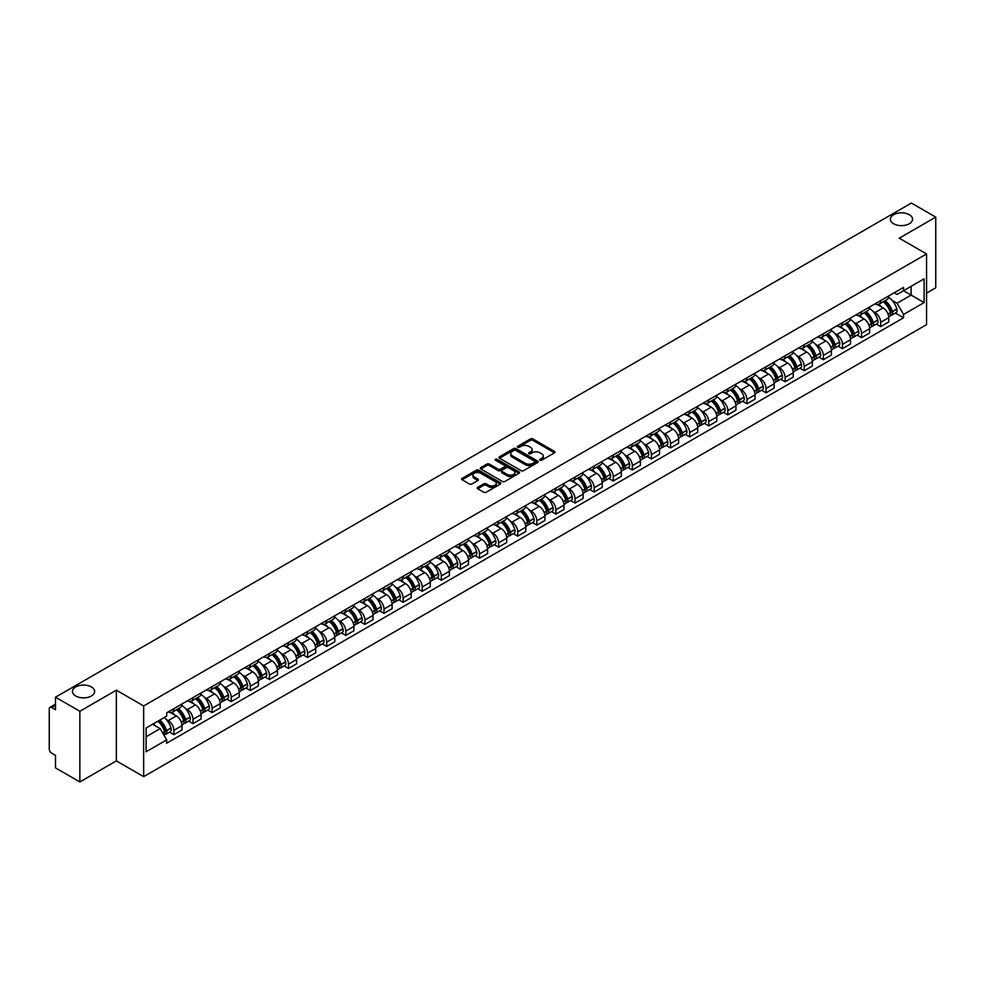 <?xml version="1.0" encoding="UTF-8"?>
<svg xmlns="http://www.w3.org/2000/svg" width="985" height="985" viewBox="0 0 985 985"><rect width="100%" height="100%" fill="white"/><g stroke="black" fill="none" stroke-linecap="round" stroke-linejoin="round"><path stroke-width="1.48" d="M540.039 460.18A1.194 0.69 0 0 0 541.725 460.18L554.493 452.804A1.699 0.985 0 0 0 554.998 452.115A1.699 0.985 0 0 0 554.493 451.413L532.86 438.928A1.699 0.985 0 0 0 530.459 438.928L517.691 446.303A1.194 0.69 0 0 0 519.366 447.276L521.028 446.316A5.442 3.14 0 0 1 528.711 446.316L530.521 447.362A5.442 3.14 0 0 1 532.109 449.579A5.442 3.14 0 0 1 530.521 451.795L528.871 452.755A1.194 0.69 0 0 0 530.546 453.728L532.196 452.768A5.442 3.14 0 0 1 539.891 452.768L541.701 453.814A5.442 3.14 0 0 1 543.289 456.03A5.442 3.14 0 0 1 541.701 458.247L540.039 459.207A1.194 0.69 0 0 0 540.039 460.18L540.039 459.207M91.371 686.939A11.081 6.402 0 0 0 79.293 685.548A11.081 6.402 0 0 0 72.447 691.47A11.081 6.402 0 0 0 75.697 695.989A11.081 6.402 0 0 0 87.776 697.38A11.081 6.402 0 0 0 94.622 691.47A11.081 6.402 0 0 0 91.371 686.939M909.303 214.718A11.081 6.402 0 0 0 897.224 213.326A11.081 6.402 0 0 0 890.378 219.236A11.081 6.402 0 0 0 893.629 223.755A11.081 6.402 0 0 0 905.707 225.146A11.081 6.402 0 0 0 912.553 219.236A11.081 6.402 0 0 0 909.303 214.718M477.7 487.366A1.699 0.985 0 0 0 477.196 488.055A1.699 0.985 0 0 0 477.7 488.745L483.77 492.254A1.699 0.985 0 0 0 486.171 492.254L500.355 484.066A1.699 0.985 0 0 0 500.848 483.376A1.699 0.985 0 0 0 500.355 482.675L478.722 470.19A1.699 0.985 0 0 0 476.309 470.19L462.137 478.378A1.699 0.985 0 0 0 461.633 479.067A1.699 0.985 0 0 0 462.137 479.769L469.463 483.992A1.699 0.985 0 0 0 471.864 483.992L477.934 480.495A1.699 0.985 0 0 0 478.439 479.793A1.699 0.985 0 0 0 477.934 479.104L474.302 477.011A4.543 2.623 0 0 1 472.972 475.152A4.543 2.623 0 0 1 475.78 472.726A4.543 2.623 0 0 1 480.729 473.292L494.975 481.517A4.543 2.623 0 0 1 496.305 483.376A4.543 2.623 0 0 1 493.497 485.802A4.543 2.623 0 0 1 488.548 485.223L486.171 483.857A1.699 0.985 0 0 0 483.77 483.857L477.7 487.366L477.7 488.745L483.77 485.273L483.77 483.857M143.65 705.962L116.353 690.189L79.859 711.256L55.492 697.195L911.384 203.045L935.75 217.119L899.256 238.185L926.565 253.945L143.65 705.962L143.65 776.648L926.565 324.644L926.565 253.945M521.139 470.67A1.699 0.985 0 0 0 523.552 470.67L537.724 462.482A1.699 0.985 0 0 0 538.229 461.793A1.699 0.985 0 0 0 537.724 461.103L516.091 448.606A1.699 0.985 0 0 0 513.69 448.606L499.506 456.794A1.699 0.985 0 0 0 499.013 457.483A1.699 0.985 0 0 0 499.506 458.185L521.139 470.67M495.837 460.438A1.194 0.69 0 0 1 497.043 460.598L519.021 473.292L504.862 481.468A1.699 0.985 0 0 1 502.448 481.468L480.815 468.971L480.815 467.579A1.699 0.985 0 0 0 480.323 468.281A1.699 0.985 0 0 0 480.815 468.971M480.815 467.579L486.885 464.083A1.699 0.985 0 0 1 489.299 464.083L498.065 469.143A1.699 0.985 0 0 0 500.466 469.143L504.492 466.816A1.699 0.985 0 0 0 504.997 466.127A1.699 0.985 0 0 0 504.492 465.437L495.369 460.155A1.194 0.69 0 0 1 497.043 459.195L519.046 471.889A1.699 0.985 0 0 1 519.538 472.578A1.699 0.985 0 0 1 519.046 473.28L519.046 471.889M79.859 711.256L79.859 781.955L55.492 767.881L55.492 755.372L51.7 753.18A3.46 1.995 -120 0 1 49.25 748.932L49.25 708.929A3.46 1.995 -120 0 1 49.964 707.341L55.492 704.152M926.565 293.111L935.75 287.805L935.75 217.119M79.859 781.955L116.353 760.888L143.65 776.648M55.492 697.195L55.492 709.705L51.7 707.513A3.46 1.995 -120 0 0 49.964 707.341M880.652 300.61A7.966 4.605 60 0 1 879.002 304.18L887.079 299.514A7.966 4.605 -120 0 0 888.729 295.943M872.981 311.371L875.012 312.553A7.966 4.605 60 0 1 880.652 322.304L888.729 317.638A7.966 4.605 -120 0 0 883.102 307.886L877.315 304.55M888.729 317.638L888.729 321.96L880.652 326.614L876.268 324.09M879.002 304.18A7.966 4.605 60 0 1 875.074 303.823M880.652 322.304L880.652 326.614M861.543 311.629A7.966 4.605 60 0 1 859.893 315.212L867.982 310.546A7.966 4.605 -120 0 0 869.632 306.963M857.172 335.122L861.543 337.646L869.632 332.979L869.632 328.67A7.966 4.605 -120 0 0 863.993 318.918L858.218 315.569M859.893 315.212A7.966 4.605 60 0 1 855.977 314.843M853.884 322.403L855.916 323.585A7.966 4.605 60 0 1 861.543 333.336L861.543 337.646M842.446 322.661A7.966 4.605 60 0 1 840.796 326.232L848.873 321.566A7.966 4.605 -120 0 0 850.523 317.995M838.063 346.141L842.446 348.678L850.523 344.011L850.523 339.702A7.966 4.605 -120 0 0 844.896 329.938L839.109 326.601M840.796 326.232A7.966 4.605 60 0 1 836.881 325.875M834.775 333.435L836.819 334.604A7.966 4.605 60 0 1 842.446 344.368L842.446 348.678M823.349 333.693A7.966 4.605 60 0 1 821.699 337.264L829.776 332.598A7.966 4.605 -120 0 0 831.426 329.027M818.966 357.173L823.349 359.71L831.426 355.043L831.426 350.722A7.966 4.605 -120 0 0 825.799 340.97L820.012 337.633M821.699 337.264A7.966 4.605 60 0 1 817.772 336.907M815.678 344.454L817.71 345.637A7.966 4.605 60 0 1 823.349 355.388L823.349 359.71M804.24 344.713A7.966 4.605 60 0 1 802.59 348.296L810.68 343.63A7.966 4.605 -120 0 0 812.329 340.047M799.857 368.205L804.24 370.729L812.329 366.063L812.329 361.754A7.966 4.605 -120 0 0 806.69 352.002L800.904 348.653M802.59 348.296A7.966 4.605 60 0 1 798.675 347.939M796.57 355.487L798.613 356.668A7.966 4.605 60 0 1 804.24 366.42L804.24 370.729M785.143 355.745A7.966 4.605 60 0 1 783.494 359.316L791.571 354.649A7.966 4.605 -120 0 0 793.221 351.079M780.76 379.225L785.143 381.761L793.221 377.095L793.221 372.786A7.966 4.605 -120 0 0 787.594 363.022L781.807 359.685M783.494 359.316A7.966 4.605 60 0 1 779.566 358.959M777.473 366.519L779.504 367.688A7.966 4.605 60 0 1 785.143 377.452L785.143 381.761M766.047 366.777A7.966 4.605 60 0 1 764.397 370.348L772.474 365.681A7.966 4.605 -120 0 0 774.124 362.111M761.664 390.257L766.047 392.793L774.124 388.127L774.124 383.805A7.966 4.605 -120 0 0 768.485 374.054L762.71 370.717M764.397 370.348A7.966 4.605 60 0 1 760.469 369.991M758.376 377.538L760.408 378.72A7.966 4.605 60 0 1 766.047 388.472L766.047 392.793M746.938 377.797A7.966 4.605 60 0 1 745.288 381.38L753.377 376.713A7.966 4.605 -120 0 0 755.027 373.13M742.555 401.289L746.938 403.813L755.027 399.147L755.027 394.837A7.966 4.605 -120 0 0 749.388 385.086L743.601 381.737M745.288 381.38A7.966 4.605 60 0 1 741.373 381.023M739.267 388.57L741.311 389.752A7.966 4.605 60 0 1 746.938 399.504L746.938 403.813M727.841 388.829A7.966 4.605 60 0 1 726.191 392.399L734.268 387.733A7.966 4.605 -120 0 0 735.918 384.162M723.458 412.309L727.841 414.845L735.918 410.179L735.918 405.869A7.966 4.605 -120 0 0 730.291 396.105L724.504 392.769M726.191 392.399A7.966 4.605 60 0 1 722.264 392.042M720.17 399.602L722.202 400.772A7.966 4.605 60 0 1 727.841 410.536L727.841 414.845M708.732 399.861A7.966 4.605 60 0 1 707.082 403.431L715.172 398.765A7.966 4.605 -120 0 0 716.821 395.194M704.349 423.341L708.732 425.877L716.821 421.211L716.821 416.889A7.966 4.605 -120 0 0 711.182 407.137L705.408 403.801M707.082 403.431A7.966 4.605 60 0 1 703.167 403.074M701.061 410.622L703.105 411.804A7.966 4.605 60 0 1 708.732 421.555L708.732 425.877M689.635 410.88A7.966 4.605 60 0 1 687.986 414.463L696.063 409.797A7.966 4.605 -120 0 0 697.712 406.214M685.252 434.373L689.635 436.897L697.712 432.23L697.712 427.921A7.966 4.605 -120 0 0 692.086 418.169L686.299 414.833M687.986 414.463A7.966 4.605 60 0 1 684.07 414.106M681.965 421.654L684.009 422.836A7.966 4.605 60 0 1 689.635 432.587L689.635 436.897M670.539 421.912A7.966 4.605 60 0 1 668.889 425.483L676.966 420.829A7.966 4.605 -120 0 0 678.616 417.246M666.155 445.392L670.539 447.929L678.616 443.262L678.616 438.953A7.966 4.605 -120 0 0 672.989 429.189L667.202 425.852M668.889 425.483A7.966 4.605 60 0 1 664.961 425.126M662.868 432.686L664.9 433.856A7.966 4.605 60 0 1 670.539 443.619L670.539 447.929M651.43 432.944A7.966 4.605 60 0 1 649.78 436.515L657.869 431.849A7.966 4.605 -120 0 0 659.519 428.278M647.046 456.424L651.43 458.961L659.519 454.294L659.519 449.973A7.966 4.605 -120 0 0 653.88 440.221L648.093 436.884M649.78 436.515A7.966 4.605 60 0 1 645.864 436.158M643.759 443.718L645.803 444.888A7.966 4.605 60 0 1 651.43 454.639L651.43 458.961M632.333 443.964A7.966 4.605 60 0 1 630.683 447.547L638.76 442.881A7.966 4.605 -120 0 0 640.41 439.298M627.95 467.456L632.333 469.98L640.41 465.314L640.41 461.005A7.966 4.605 -120 0 0 634.783 451.253L628.996 447.916M630.683 447.547A7.966 4.605 60 0 1 626.755 447.19M624.662 454.738L626.694 455.92A7.966 4.605 60 0 1 632.333 465.671L632.333 469.98M613.224 454.996A7.966 4.605 60 0 1 611.587 458.579L619.663 453.913A7.966 4.605 -120 0 0 621.313 450.33M608.853 478.488L613.236 481.012L621.313 476.346L621.313 472.037A7.966 4.605 -120 0 0 615.674 462.273L609.9 458.936M611.587 458.579A7.966 4.605 60 0 1 607.659 458.21M605.566 465.77L607.597 466.939A7.966 4.605 60 0 1 613.236 476.703L613.236 481.012M594.127 466.028A7.966 4.605 60 0 1 592.477 469.599L600.567 464.932A7.966 4.605 -120 0 0 602.204 461.362M589.744 489.508L594.127 492.044L602.204 487.378L602.204 483.069A7.966 4.605 -120 0 0 596.578 473.305L590.791 469.968M592.477 469.599A7.966 4.605 60 0 1 588.562 469.242M586.457 476.802L588.501 477.971A7.966 4.605 60 0 1 594.127 487.723L594.127 492.044M575.031 477.048A7.966 4.605 60 0 1 573.381 480.631L581.458 475.964A7.966 4.605 -120 0 0 583.108 472.394M570.647 500.54L575.031 503.064L583.108 498.398L583.108 494.088A7.966 4.605 -120 0 0 577.481 484.337L571.694 481M573.381 480.631A7.966 4.605 60 0 1 569.453 480.274M567.36 487.821L569.392 489.003A7.966 4.605 60 0 1 575.031 498.755L575.031 503.064M555.922 488.08A7.966 4.605 60 0 1 554.272 491.663L562.361 486.996A7.966 4.605 -120 0 0 564.011 483.413M551.538 511.572L555.922 514.096L564.011 509.43L564.011 505.12A7.966 4.605 -120 0 0 558.372 495.369L552.585 492.02M554.272 491.663A7.966 4.605 60 0 1 550.356 491.293M548.251 498.853L550.295 500.023A7.966 4.605 60 0 1 555.922 509.787L555.922 514.096M536.825 499.112A7.966 4.605 60 0 1 535.175 502.682L543.252 498.016A7.966 4.605 -120 0 0 544.902 494.445M532.442 522.592L536.825 525.128L544.902 520.462L544.902 516.152A7.966 4.605 -120 0 0 539.275 506.388L533.488 503.052M535.175 502.682A7.966 4.605 60 0 1 531.26 502.325M529.154 509.885L531.198 511.055A7.966 4.605 60 0 1 536.825 520.819L536.825 525.128M517.728 510.144A7.966 4.605 60 0 1 516.078 513.714L524.155 509.048A7.966 4.605 -120 0 0 525.805 505.477M513.345 533.624L517.728 536.148L525.805 531.481L525.805 527.172A7.966 4.605 -120 0 0 520.178 517.42L514.392 514.084M516.078 513.714A7.966 4.605 60 0 1 512.151 513.357M510.058 520.905L512.089 522.087A7.966 4.605 60 0 1 517.728 531.838L517.728 536.148M498.619 521.163A7.966 4.605 60 0 1 496.969 524.746L505.059 520.08A7.966 4.605 -120 0 0 506.709 516.497M494.236 544.656L498.619 547.18L506.709 542.513L506.709 538.204A7.966 4.605 -120 0 0 501.069 528.452L495.283 525.104M496.969 524.746A7.966 4.605 60 0 1 493.054 524.377M490.949 531.937L492.992 533.119A7.966 4.605 60 0 1 498.619 542.87L498.619 547.18M479.523 532.196A7.966 4.605 60 0 1 477.873 535.766L485.95 531.1A7.966 4.605 -120 0 0 487.6 527.529M475.139 555.675L479.523 558.212L487.6 553.545L487.6 549.236A7.966 4.605 -120 0 0 481.973 539.472L476.186 536.135M477.873 535.766A7.966 4.605 60 0 1 473.945 535.409M471.852 542.969L473.883 544.139A7.966 4.605 60 0 1 479.523 553.902L479.523 558.212M460.414 543.227A7.966 4.605 60 0 1 458.764 546.798L466.853 542.132A7.966 4.605 -120 0 0 468.503 538.561M456.043 566.707L460.414 569.231L468.503 564.577L468.503 560.256A7.966 4.605 -120 0 0 462.864 550.504L457.089 547.167M458.764 546.798A7.966 4.605 60 0 1 454.848 546.441M452.755 553.989L454.787 555.171A7.966 4.605 60 0 1 460.414 564.922L460.414 569.231M441.317 554.247A7.966 4.605 60 0 1 439.667 557.83L447.744 553.164A7.966 4.605 -120 0 0 449.394 549.581M436.934 577.739L441.317 580.263L449.394 575.597L449.394 571.288A7.966 4.605 -120 0 0 443.767 561.536L437.98 558.187M439.667 557.83A7.966 4.605 60 0 1 435.752 557.461M433.646 565.021L435.69 566.203A7.966 4.605 60 0 1 441.317 575.954L441.317 580.263M422.22 565.279A7.966 4.605 60 0 1 420.57 568.85L428.647 564.183A7.966 4.605 -120 0 0 430.297 560.613M417.837 588.759L422.22 591.295L430.297 586.629L430.297 582.32A7.966 4.605 -120 0 0 424.67 572.556L418.884 569.219M420.57 568.85A7.966 4.605 60 0 1 416.643 568.493M414.55 576.053L416.581 577.222A7.966 4.605 60 0 1 422.22 586.986L422.22 591.295M403.111 576.311A7.966 4.605 60 0 1 401.461 579.882L409.551 575.215A7.966 4.605 -120 0 0 411.201 571.645M398.728 599.791L403.111 602.327L411.201 597.661L411.201 593.339A7.966 4.605 -120 0 0 405.561 583.588L399.775 580.251M401.461 579.882A7.966 4.605 60 0 1 397.546 579.525M395.441 587.072L397.484 588.254A7.966 4.605 60 0 1 403.111 598.006L403.111 602.327M384.015 587.331A7.966 4.605 60 0 1 382.365 590.914L390.442 586.247A7.966 4.605 -120 0 0 392.092 582.664M379.631 610.823L384.015 613.347L392.092 608.681L392.092 604.371A7.966 4.605 -120 0 0 386.465 594.62L380.678 591.271M382.365 590.914A7.966 4.605 60 0 1 378.437 590.557M376.344 598.104L378.375 599.286A7.966 4.605 60 0 1 384.015 609.038L384.015 613.347M364.918 598.363A7.966 4.605 60 0 1 363.268 601.933L371.345 597.267A7.966 4.605 -120 0 0 372.995 593.696M360.535 621.843L364.918 624.379L372.995 619.713L372.995 615.403A7.966 4.605 -120 0 0 367.356 605.64L361.581 602.303M363.268 601.933A7.966 4.605 60 0 1 359.34 601.576M357.247 609.136L359.279 610.306A7.966 4.605 60 0 1 364.918 620.07L364.918 624.379M345.809 609.395A7.966 4.605 60 0 1 344.159 612.965L352.248 608.299A7.966 4.605 -120 0 0 353.898 604.728M341.426 632.875L345.809 635.411L353.898 630.745L353.898 626.423A7.966 4.605 -120 0 0 348.259 616.672L342.472 613.335M344.159 612.965A7.966 4.605 60 0 1 340.244 612.608M338.138 620.156L340.182 621.338A7.966 4.605 60 0 1 345.809 631.089L345.809 635.411M326.712 620.415A7.966 4.605 60 0 1 325.062 623.997L333.139 619.331A7.966 4.605 -120 0 0 334.789 615.748M322.329 643.907L326.712 646.431L334.789 641.764L334.789 637.455A7.966 4.605 -120 0 0 329.162 627.704L323.375 624.355M325.062 623.997A7.966 4.605 60 0 1 321.135 623.64M319.041 631.188L321.073 632.37A7.966 4.605 60 0 1 326.712 642.121L326.712 646.431M307.603 631.447A7.966 4.605 60 0 1 305.953 635.017L314.043 630.351A7.966 4.605 -120 0 0 315.692 626.78M303.22 654.926L307.603 657.463L315.692 652.796L315.692 648.487A7.966 4.605 -120 0 0 310.053 638.723L304.279 635.387M305.953 635.017A7.966 4.605 60 0 1 302.038 634.66M299.933 642.22L301.976 643.39A7.966 4.605 60 0 1 307.603 653.154L307.603 657.463M288.506 642.479A7.966 4.605 60 0 1 286.857 646.049L294.934 641.383A7.966 4.605 -120 0 0 296.583 637.812M284.123 665.958L288.506 668.495L296.583 663.828L296.583 659.507A7.966 4.605 -120 0 0 290.957 649.755L285.17 646.419M286.857 646.049A7.966 4.605 60 0 1 282.941 645.692M280.836 653.24L282.88 654.422A7.966 4.605 60 0 1 288.506 664.173L288.506 668.495M269.41 653.498A7.966 4.605 60 0 1 267.76 657.081L275.837 652.415A7.966 4.605 -120 0 0 277.487 648.832M265.027 676.99L269.41 679.515L277.487 674.848L277.487 670.539A7.966 4.605 -120 0 0 271.86 660.787L266.073 657.451M267.76 657.081A7.966 4.605 60 0 1 263.832 656.724M261.739 664.272L263.771 665.454A7.966 4.605 60 0 1 269.41 675.205L269.41 679.515M250.301 664.53A7.966 4.605 60 0 1 248.651 668.101L256.74 663.447A7.966 4.605 -120 0 0 258.39 659.864M245.918 688.01L250.301 690.547L258.39 685.88L258.39 681.571A7.966 4.605 -120 0 0 252.751 671.807L246.964 668.47M248.651 668.101A7.966 4.605 60 0 1 244.736 667.744M242.63 675.304L244.674 676.473A7.966 4.605 60 0 1 250.301 686.237L250.301 690.547M231.204 675.562A7.966 4.605 60 0 1 229.554 679.133L237.631 674.466A7.966 4.605 -120 0 0 239.281 670.896M226.821 699.042L231.204 701.579L239.281 696.912L239.281 692.59A7.966 4.605 -120 0 0 233.654 682.839L227.867 679.502M229.554 679.133A7.966 4.605 60 0 1 225.627 678.776M223.533 686.336L225.565 687.505A7.966 4.605 60 0 1 231.204 697.257L231.204 701.579M212.095 686.582A7.966 4.605 60 0 1 210.458 690.165L218.535 685.498A7.966 4.605 -120 0 0 220.184 681.916M207.724 710.074L212.107 712.598L220.184 707.932L220.184 703.622A7.966 4.605 -120 0 0 214.545 693.871L208.771 690.534M210.458 690.165A7.966 4.605 60 0 1 206.53 689.808M204.437 697.355L206.468 698.537A7.966 4.605 60 0 1 212.107 708.289L212.107 712.598M192.998 697.614A7.966 4.605 60 0 1 191.349 701.197L199.438 696.53A7.966 4.605 -120 0 0 201.075 692.947M188.615 721.106L192.998 723.63L201.075 718.964L201.075 714.654A7.966 4.605 -120 0 0 195.449 704.891L189.662 701.554M191.349 701.197A7.966 4.605 60 0 1 187.433 700.827M185.328 708.387L187.372 709.557A7.966 4.605 60 0 1 192.998 719.321L192.998 723.63M173.902 708.646A7.966 4.605 60 0 1 172.252 712.217L180.329 707.55A7.966 4.605 -120 0 0 181.979 703.979M169.518 732.126L173.902 734.662L181.979 729.996L181.979 725.686A7.966 4.605 -120 0 0 176.352 715.923L170.565 712.586M172.252 712.217A7.966 4.605 60 0 1 168.324 711.859M166.231 719.419L168.263 720.589A7.966 4.605 60 0 1 173.902 730.341L173.902 734.662M894.183 292.791L897.052 294.453L924.115 278.829L911.137 286.327L911.137 295.094L897.052 303.22L892.078 300.351M146.1 736.78L160.186 728.654L166.674 739.895L146.1 751.764L146.1 728.013L166.674 716.132L166.674 712.82L903.553 287.386L903.553 290.71L924.115 302.58L903.553 314.461L897.052 303.22M924.115 278.829L924.115 302.58M166.674 739.895L166.674 743.207L903.553 317.786L903.553 314.461M116.353 690.189L116.353 760.888M160.186 728.654L152.589 724.27M895.365 313.058L903.553 317.786M540.519 460.352L541.701 459.663A5.442 3.14 0 0 0 543.289 457.446L543.289 456.03M532.109 449.579L532.109 450.995A5.442 3.14 0 0 1 530.521 453.211L529.339 453.888M554.493 451.413L554.493 452.804L532.86 440.344A1.699 0.985 0 0 0 530.459 440.344L518.159 447.436M537.712 462.494L516.091 450.022A1.699 0.985 0 0 0 513.69 450.022L499.53 458.197L499.506 456.794M534.72 462.273A1.194 0.69 0 0 0 534.72 461.3L515.734 450.342A1.194 0.69 0 0 0 514.047 450.342L512.311 451.352A5.442 3.14 0 0 0 510.722 453.568A5.442 3.14 0 0 0 512.311 455.784L525.288 463.282A5.442 3.14 0 0 0 532.983 463.282L534.72 462.273L534.72 463.689A1.194 0.69 0 0 0 535.077 463.209L535.077 461.793M510.722 453.568L510.722 454.984A5.442 3.14 0 0 0 512.311 457.2L512.311 455.784M534.72 463.689L532.983 464.698A5.442 3.14 0 0 1 525.288 464.698L512.311 457.2M480.84 468.983L486.885 465.499L486.885 464.083M504.997 466.127L504.997 467.543A1.699 0.985 0 0 1 504.492 468.232L500.466 470.559A1.699 0.985 0 0 1 498.065 470.559L489.299 465.499A1.699 0.985 0 0 0 486.885 465.499M507.176 474.401A4.543 2.623 0 0 0 512.126 474.967A4.543 2.623 0 0 0 514.933 472.541A4.543 2.623 0 0 0 513.604 470.695L508.58 467.789A1.699 0.985 0 0 0 506.179 467.789L502.153 470.116A1.699 0.985 0 0 0 501.66 470.818A1.699 0.985 0 0 0 502.153 471.507L507.176 474.401L507.176 475.817A4.543 2.623 0 0 0 512.126 476.383A4.543 2.623 0 0 0 514.933 473.957L514.933 472.541M501.66 470.818L501.66 472.221A1.699 0.985 0 0 0 502.153 472.923L502.153 471.507M507.176 475.817L502.153 472.923M496.305 483.376L496.305 484.78A4.543 2.623 0 0 1 493.497 487.206A4.543 2.623 0 0 1 488.548 486.639L486.171 485.273A1.699 0.985 0 0 0 483.77 485.273M472.972 475.152L472.972 476.568A4.543 2.623 0 0 0 474.302 478.414L474.302 477.011M477.934 479.104L477.934 480.495L474.302 478.414M500.331 484.078L478.722 471.606A1.699 0.985 0 0 0 476.309 471.606L462.15 479.781L462.137 478.378M883.656 301.496A10.909 6.304 60 0 1 883.705 301.521A10.909 6.304 60 0 1 890.883 311.309L890.957 311.543A2.118 1.219 60 0 1 890.612 313.205A2.118 1.219 60 0 1 890.575 313.23M883.176 301.767A13.162 7.597 60 0 1 890.415 312.627L890.477 312.848A4.371 2.524 60 0 1 889.787 316.284L888.692 316.911M890.538 315.323A4.371 2.524 -120 0 0 891.745 315.151A4.371 2.524 -120 0 0 892.435 311.716L892.373 311.494A13.162 7.597 -120 0 0 885.133 300.634M888.568 297.335A13.162 7.597 60 0 1 896.842 308.921L896.904 309.142A4.371 2.524 60 0 1 896.215 312.577L891.745 315.151M878.694 304.328A13.162 7.597 60 0 1 881.44 306.926M887.842 306.951L889.517 307.911M864.559 312.516A10.909 6.304 60 0 1 864.608 312.553A10.909 6.304 60 0 1 871.787 322.341L871.848 322.563A2.118 1.219 60 0 1 871.516 324.237A2.118 1.219 60 0 1 871.466 324.262M864.079 312.799A13.162 7.597 60 0 1 871.306 323.659L871.38 323.88A4.371 2.524 60 0 1 870.678 327.315L869.595 327.943M871.429 326.343A4.371 2.524 -120 0 0 872.648 326.183A4.371 2.524 -120 0 0 873.338 322.748L873.264 322.526A13.162 7.597 -120 0 0 866.037 311.666M869.459 308.367A13.162 7.597 60 0 1 877.733 319.94L877.807 320.174A4.371 2.524 60 0 1 877.118 323.597L872.648 326.183M859.585 315.36A13.162 7.597 60 0 1 862.343 317.958M868.733 317.97L870.408 318.943M845.45 323.548A10.909 6.304 60 0 1 845.512 323.585A10.909 6.304 60 0 1 852.69 333.373L852.751 333.595A2.118 1.219 60 0 1 852.419 335.257A2.118 1.219 60 0 1 852.37 335.282M844.97 323.819A13.162 7.597 60 0 1 852.21 334.678L852.271 334.912A4.371 2.524 60 0 1 851.582 338.335L850.498 338.963M852.333 337.375A4.371 2.524 -120 0 0 853.539 337.215A4.371 2.524 -120 0 0 854.229 333.78L854.167 333.546A13.162 7.597 -120 0 0 846.94 322.698M850.363 319.399A13.162 7.597 60 0 1 858.637 330.972L858.698 331.194A4.371 2.524 60 0 1 858.009 334.629L853.539 337.215M840.488 326.392A13.162 7.597 60 0 1 843.234 328.978M849.636 329.002L851.311 329.975M826.353 334.58A10.909 6.304 60 0 1 826.403 334.604A10.909 6.304 60 0 1 833.581 344.393L833.655 344.627A2.118 1.219 60 0 1 833.31 346.289A2.118 1.219 60 0 1 833.261 346.314M825.873 334.851A13.162 7.597 60 0 1 833.113 345.71L833.175 345.932A4.371 2.524 60 0 1 832.485 349.367L831.389 349.995M833.224 348.407A4.371 2.524 -120 0 0 834.443 348.234A4.371 2.524 -120 0 0 835.132 344.799L835.071 344.578A13.162 7.597 -120 0 0 827.831 333.718M831.266 330.418A13.162 7.597 60 0 1 839.54 342.004L839.602 342.226A4.371 2.524 60 0 1 838.912 345.661L834.443 348.234M821.391 337.412A13.162 7.597 60 0 1 824.137 340.01M830.527 340.034L832.214 340.995M807.244 345.6A10.909 6.304 60 0 1 807.306 345.637A10.909 6.304 60 0 1 814.484 355.425L814.546 355.647A2.118 1.219 60 0 1 814.213 357.321A2.118 1.219 60 0 1 814.164 357.346M806.777 345.883A13.162 7.597 60 0 1 814.004 356.742L814.066 356.964A4.371 2.524 60 0 1 813.376 360.399L812.293 361.027M814.127 359.427A4.371 2.524 -120 0 0 815.334 359.266A4.371 2.524 -120 0 0 816.023 355.831L815.962 355.61A13.162 7.597 -120 0 0 808.734 344.75M812.157 341.45A13.162 7.597 60 0 1 820.431 353.024L820.493 353.258A4.371 2.524 60 0 1 819.803 356.681L815.334 359.266M802.283 348.444A13.162 7.597 60 0 1 805.028 351.042M811.431 351.054L813.105 352.027M788.148 356.632A10.909 6.304 60 0 1 788.209 356.668A10.909 6.304 60 0 1 795.387 366.457L795.449 366.679A2.118 1.219 60 0 1 795.117 368.341A2.118 1.219 60 0 1 795.067 368.365M787.668 356.902A13.162 7.597 60 0 1 794.907 367.762L794.969 367.996A4.371 2.524 60 0 1 794.279 371.431L793.196 372.059M795.03 370.458A4.371 2.524 -120 0 0 796.237 370.298A4.371 2.524 -120 0 0 796.927 366.863L796.865 366.629A13.162 7.597 -120 0 0 789.625 355.782M793.06 352.482A13.162 7.597 60 0 1 801.334 364.056L801.396 364.278A4.371 2.524 60 0 1 800.707 367.713L796.237 370.298M783.186 359.476A13.162 7.597 60 0 1 785.932 362.074M792.334 362.086L794.008 363.059M769.051 367.664A10.909 6.304 60 0 1 769.1 367.688A10.909 6.304 60 0 1 776.279 377.477L776.34 377.711A2.118 1.219 60 0 1 776.008 379.373A2.118 1.219 60 0 1 775.958 379.397M768.571 367.934A13.162 7.597 60 0 1 775.798 378.794L775.872 379.016A4.371 2.524 60 0 1 775.17 382.451L774.087 383.079M775.921 381.49A4.371 2.524 -120 0 0 777.14 381.318A4.371 2.524 -120 0 0 777.83 377.895L777.756 377.661A13.162 7.597 -120 0 0 770.529 366.802M773.951 363.502A13.162 7.597 60 0 1 782.225 375.088L782.299 375.31A4.371 2.524 60 0 1 781.61 378.745L777.14 381.318M764.077 370.495A13.162 7.597 60 0 1 766.835 373.093M773.225 373.118L774.912 374.078M749.942 378.683A10.909 6.304 60 0 1 750.004 378.72A10.909 6.304 60 0 1 757.182 388.509L757.243 388.73A2.118 1.219 60 0 1 756.911 390.405A2.118 1.219 60 0 1 756.862 390.429M749.474 378.966A13.162 7.597 60 0 1 756.702 389.826L756.763 390.048A4.371 2.524 60 0 1 756.074 393.483L754.99 394.111M756.825 392.51A4.371 2.524 -120 0 0 758.031 392.35A4.371 2.524 -120 0 0 758.721 388.915L758.659 388.693A13.162 7.597 -120 0 0 751.432 377.834M754.855 374.534A13.162 7.597 60 0 1 763.129 386.108L763.19 386.342A4.371 2.524 60 0 1 762.501 389.764L758.031 392.35M744.98 381.527A13.162 7.597 60 0 1 747.726 384.125M754.128 384.138L755.803 385.11M730.845 389.715A10.909 6.304 60 0 1 730.895 389.752A10.909 6.304 60 0 1 738.073 399.541L738.147 399.762A2.118 1.219 60 0 1 737.802 401.424A2.118 1.219 60 0 1 737.765 401.449M730.365 389.986A13.162 7.597 60 0 1 737.605 400.846L737.666 401.08A4.371 2.524 60 0 1 736.977 404.515L735.881 405.143M737.716 403.542A4.371 2.524 -120 0 0 738.935 403.382A4.371 2.524 -120 0 0 739.624 399.947L739.563 399.725A13.162 7.597 -120 0 0 732.323 388.866M735.758 385.566A13.162 7.597 60 0 1 744.032 397.14L744.094 397.361A4.371 2.524 60 0 1 743.404 400.796L738.935 403.382M725.883 392.559A13.162 7.597 60 0 1 728.629 395.157M735.032 395.17L736.706 396.142M711.749 400.747A10.909 6.304 60 0 1 711.798 400.772A10.909 6.304 60 0 1 718.976 410.56L719.038 410.794A2.118 1.219 60 0 1 718.705 412.456A2.118 1.219 60 0 1 718.656 412.481M711.268 401.018A13.162 7.597 60 0 1 718.496 411.878L718.558 412.099A4.371 2.524 60 0 1 717.868 415.535L716.784 416.162M718.619 414.574A4.371 2.524 -120 0 0 719.826 414.402A4.371 2.524 -120 0 0 720.528 410.979L720.454 410.745A13.162 7.597 -120 0 0 713.226 399.885M716.649 396.586A13.162 7.597 60 0 1 724.923 408.172L724.997 408.393A4.371 2.524 60 0 1 724.295 411.829L719.826 414.402M706.774 403.591A13.162 7.597 60 0 1 709.52 406.177M715.923 406.202L717.597 407.162M692.64 411.767A10.909 6.304 60 0 1 692.701 411.804A10.909 6.304 60 0 1 699.879 421.592L699.941 421.814A2.118 1.219 60 0 1 699.609 423.488A2.118 1.219 60 0 1 699.559 423.513M692.159 412.05A13.162 7.597 60 0 1 699.399 422.91L699.461 423.131A4.371 2.524 60 0 1 698.771 426.567L697.688 427.194M699.522 425.594A4.371 2.524 -120 0 0 700.729 425.434A4.371 2.524 -120 0 0 701.418 421.999L701.357 421.777A13.162 7.597 -120 0 0 694.13 410.917M697.552 407.618A13.162 7.597 60 0 1 705.826 419.191L705.888 419.425A4.371 2.524 60 0 1 705.198 422.861L700.729 425.434M687.678 414.611A13.162 7.597 60 0 1 690.423 417.209M696.826 417.221L698.5 418.194M673.543 422.799A10.909 6.304 60 0 1 673.592 422.836A10.909 6.304 60 0 1 680.77 432.624L680.844 432.846A2.118 1.219 60 0 1 680.5 434.508A2.118 1.219 60 0 1 680.45 434.533M673.063 423.082A13.162 7.597 60 0 1 680.29 433.929L680.364 434.163A4.371 2.524 60 0 1 679.675 437.599L678.579 438.226M680.413 436.626A4.371 2.524 -120 0 0 681.632 436.466A4.371 2.524 -120 0 0 682.322 433.031L682.26 432.809A13.162 7.597 -120 0 0 675.02 421.949M678.456 418.65A13.162 7.597 60 0 1 686.73 430.223L686.791 430.445A4.371 2.524 60 0 1 686.102 433.88L681.632 436.466M668.581 425.643A13.162 7.597 60 0 1 671.327 428.241M677.717 428.253L679.404 429.226M654.434 433.831A10.909 6.304 60 0 1 654.496 433.856A10.909 6.304 60 0 1 661.674 443.644L661.735 443.878A2.118 1.219 60 0 1 661.403 445.54A2.118 1.219 60 0 1 661.354 445.565M653.966 434.102A13.162 7.597 60 0 1 661.194 444.961L661.255 445.183A4.371 2.524 60 0 1 660.566 448.618L659.482 449.246M661.317 447.658A4.371 2.524 -120 0 0 662.523 447.486A4.371 2.524 -120 0 0 663.213 444.063L663.151 443.829A13.162 7.597 -120 0 0 655.924 432.969M659.347 429.669A13.162 7.597 60 0 1 667.621 441.255L667.682 441.477A4.371 2.524 60 0 1 666.993 444.912L662.523 447.486M649.472 436.675A13.162 7.597 60 0 1 652.218 439.261M658.62 439.285L660.295 440.246M635.337 444.863A10.909 6.304 60 0 1 635.399 444.888A10.909 6.304 60 0 1 642.577 454.676L642.639 454.91A2.118 1.219 60 0 1 642.306 456.572A2.118 1.219 60 0 1 642.257 456.597M634.857 445.134A13.162 7.597 60 0 1 642.097 455.993L642.158 456.215A4.371 2.524 60 0 1 641.469 459.65L640.385 460.278M642.22 458.678A4.371 2.524 -120 0 0 643.427 458.517A4.371 2.524 -120 0 0 644.116 455.082L644.055 454.861A13.162 7.597 -120 0 0 636.815 444.001M640.25 440.701A13.162 7.597 60 0 1 648.524 452.275L648.586 452.509A4.371 2.524 60 0 1 647.896 455.944L643.427 458.517M630.375 447.695A13.162 7.597 60 0 1 633.121 450.293M639.524 450.305L641.198 451.278M616.241 455.883A10.909 6.304 60 0 1 616.29 455.92A10.909 6.304 60 0 1 623.468 465.708L623.53 465.93A2.118 1.219 60 0 1 623.197 467.592A2.118 1.219 60 0 1 623.148 467.629M615.76 456.166A13.162 7.597 60 0 1 622.988 467.013L623.062 467.247A4.371 2.524 60 0 1 622.36 470.682L621.276 471.31M623.111 469.71A4.371 2.524 -120 0 0 624.33 469.55A4.371 2.524 -120 0 0 625.019 466.114L624.946 465.893A13.162 7.597 -120 0 0 617.718 455.033M621.141 451.733A13.162 7.597 60 0 1 629.415 463.307L629.489 463.529A4.371 2.524 60 0 1 628.799 466.964L624.33 469.55M611.266 458.727A13.162 7.597 60 0 1 614.024 461.325M620.415 461.337L622.101 462.31M597.132 466.915A10.909 6.304 60 0 1 597.193 466.939A10.909 6.304 60 0 1 604.371 476.74L604.433 476.962A2.118 1.219 60 0 1 604.101 478.624A2.118 1.219 60 0 1 604.051 478.648M596.664 467.185A13.162 7.597 60 0 1 603.891 478.045L603.953 478.279A4.371 2.524 60 0 1 603.263 481.702L602.18 482.33M604.014 480.742A4.371 2.524 -120 0 0 605.221 480.569A4.371 2.524 -120 0 0 605.91 477.146L605.849 476.912A13.162 7.597 -120 0 0 598.621 466.053M602.044 462.753A13.162 7.597 60 0 1 610.318 474.339L610.38 474.561A4.371 2.524 60 0 1 609.69 477.996L605.221 480.569M592.17 469.759A13.162 7.597 60 0 1 594.915 472.344M601.318 472.369L602.992 473.329M578.035 477.947A10.909 6.304 60 0 1 578.084 477.971A10.909 6.304 60 0 1 585.262 487.76L585.336 487.994A2.118 1.219 60 0 1 584.991 489.656A2.118 1.219 60 0 1 584.942 489.68M577.555 478.217A13.162 7.597 60 0 1 584.794 489.077L584.856 489.299A4.371 2.524 60 0 1 584.167 492.734L583.071 493.362M584.905 491.774A4.371 2.524 -120 0 0 586.124 491.601A4.371 2.524 -120 0 0 586.814 488.166L586.752 487.944A13.162 7.597 -120 0 0 579.512 477.085M582.948 473.785A13.162 7.597 60 0 1 591.222 485.359L591.283 485.593A4.371 2.524 60 0 1 590.594 489.028L586.124 491.601M573.073 480.779A13.162 7.597 60 0 1 575.819 483.376M582.209 483.389L583.896 484.361M558.938 488.966A10.909 6.304 60 0 1 558.987 489.003A10.909 6.304 60 0 1 566.166 498.792L566.227 499.013A2.118 1.219 60 0 1 565.895 500.688A2.118 1.219 60 0 1 565.846 500.712M558.458 489.25A13.162 7.597 60 0 1 565.685 500.109L565.747 500.331A4.371 2.524 60 0 1 565.058 503.766L563.974 504.394M565.809 502.793A4.371 2.524 -120 0 0 567.015 502.633A4.371 2.524 -120 0 0 567.717 499.198L567.643 498.976A13.162 7.597 -120 0 0 560.416 488.117M563.839 484.817A13.162 7.597 60 0 1 572.113 496.391L572.187 496.612A4.371 2.524 60 0 1 571.485 500.048L567.015 502.633M553.964 491.81A13.162 7.597 60 0 1 556.71 494.408M563.112 494.421L564.787 495.393M539.829 499.998A10.909 6.304 60 0 1 539.891 500.023A10.909 6.304 60 0 1 547.069 509.824L547.131 510.045A2.118 1.219 60 0 1 546.798 511.707A2.118 1.219 60 0 1 546.749 511.732M539.349 500.269A13.162 7.597 60 0 1 546.589 511.129L546.65 511.363A4.371 2.524 60 0 1 545.961 514.786L544.877 515.414M546.712 513.825A4.371 2.524 -120 0 0 547.919 513.665A4.371 2.524 -120 0 0 548.608 510.23L548.546 509.996A13.162 7.597 -120 0 0 541.319 499.136M544.742 495.837A13.162 7.597 60 0 1 553.016 507.423L553.077 507.644A4.371 2.524 60 0 1 552.388 511.08L547.919 513.665M534.867 502.842A13.162 7.597 60 0 1 537.613 505.428M544.015 505.453L545.69 506.425M520.733 511.03A10.909 6.304 60 0 1 520.782 511.055A10.909 6.304 60 0 1 527.96 520.843L528.022 521.077A2.118 1.219 60 0 1 527.689 522.74A2.118 1.219 60 0 1 527.64 522.764M520.252 511.301A13.162 7.597 60 0 1 527.48 522.161L527.554 522.382A4.371 2.524 60 0 1 526.864 525.818L525.768 526.446M527.603 524.857A4.371 2.524 -120 0 0 528.822 524.685A4.371 2.524 -120 0 0 529.511 521.25L529.45 521.028A13.162 7.597 -120 0 0 522.21 510.168M525.645 506.869A13.162 7.597 60 0 1 533.919 518.442L533.981 518.676A4.371 2.524 60 0 1 533.291 522.112L528.822 524.685M515.758 513.862A13.162 7.597 60 0 1 518.516 516.46M524.906 516.485L526.593 517.445M501.624 522.05A10.909 6.304 60 0 1 501.685 522.087A10.909 6.304 60 0 1 508.863 531.875L508.925 532.097A2.118 1.219 60 0 1 508.592 533.771A2.118 1.219 60 0 1 508.543 533.796M501.156 522.333A13.162 7.597 60 0 1 508.383 533.193L508.445 533.414A4.371 2.524 60 0 1 507.755 536.85L506.672 537.478M508.506 535.877A4.371 2.524 -120 0 0 509.713 535.717A4.371 2.524 -120 0 0 510.402 532.282L510.341 532.06A13.162 7.597 -120 0 0 503.113 521.2M506.536 517.901A13.162 7.597 60 0 1 514.81 529.474L514.872 529.708A4.371 2.524 60 0 1 514.182 533.131L509.713 535.717M496.662 524.894A13.162 7.597 60 0 1 499.407 527.492M505.81 527.504L507.484 528.477M482.527 533.082A10.909 6.304 60 0 1 482.576 533.119A10.909 6.304 60 0 1 489.754 542.907L489.828 543.129A2.118 1.219 60 0 1 489.483 544.791A2.118 1.219 60 0 1 489.446 544.816M482.047 533.353A13.162 7.597 60 0 1 489.286 544.212L489.348 544.446A4.371 2.524 60 0 1 488.659 547.869L487.563 548.497M489.41 546.909A4.371 2.524 -120 0 0 490.616 546.749A4.371 2.524 -120 0 0 491.306 543.314L491.244 543.08A13.162 7.597 -120 0 0 484.004 532.22M487.44 528.933A13.162 7.597 60 0 1 495.714 540.506L495.775 540.728A4.371 2.524 60 0 1 495.086 544.163L490.616 546.749M477.565 535.926A13.162 7.597 60 0 1 480.311 538.512M486.713 538.536L488.388 539.509M463.43 544.114A10.909 6.304 60 0 1 463.479 544.139A10.909 6.304 60 0 1 470.658 553.927L470.719 554.161A2.118 1.219 60 0 1 470.387 555.823A2.118 1.219 60 0 1 470.337 555.848M462.95 544.385A13.162 7.597 60 0 1 470.177 555.244L470.239 555.466A4.371 2.524 60 0 1 469.55 558.901L468.466 559.529M470.301 557.941A4.371 2.524 -120 0 0 471.519 557.769A4.371 2.524 -120 0 0 472.209 554.333L472.135 554.112A13.162 7.597 -120 0 0 464.908 543.252M468.331 539.952A13.162 7.597 60 0 1 476.605 551.538L476.678 551.76A4.371 2.524 60 0 1 475.977 555.195L471.519 557.769M458.456 546.946A13.162 7.597 60 0 1 461.214 549.544M467.604 549.568L469.279 550.529M444.321 555.134A10.909 6.304 60 0 1 444.383 555.171A10.909 6.304 60 0 1 451.561 564.959L451.623 565.181A2.118 1.219 60 0 1 451.29 566.855A2.118 1.219 60 0 1 451.241 566.88M443.841 555.417A13.162 7.597 60 0 1 451.081 566.277L451.142 566.498A4.371 2.524 60 0 1 450.453 569.933L449.369 570.561M451.204 568.961A4.371 2.524 -120 0 0 452.41 568.801A4.371 2.524 -120 0 0 453.1 565.365L453.038 565.144A13.162 7.597 -120 0 0 445.811 554.284M449.234 550.984A13.162 7.597 60 0 1 457.508 562.558L457.569 562.792A4.371 2.524 60 0 1 456.88 566.215L452.41 568.801M439.359 557.978A13.162 7.597 60 0 1 442.105 560.576M448.507 560.588L450.182 561.561M425.224 566.166A10.909 6.304 60 0 1 425.274 566.203A10.909 6.304 60 0 1 432.452 575.991L432.526 576.213A2.118 1.219 60 0 1 432.181 577.875A2.118 1.219 60 0 1 432.132 577.899M424.744 566.437A13.162 7.597 60 0 1 431.984 577.296L432.046 577.53A4.371 2.524 60 0 1 431.356 580.953L430.26 581.581M432.095 579.993A4.371 2.524 -120 0 0 433.314 579.833A4.371 2.524 -120 0 0 434.003 576.397L433.942 576.163A13.162 7.597 -120 0 0 426.702 565.316M430.137 562.016A13.162 7.597 60 0 1 438.411 573.59L438.473 573.812A4.371 2.524 60 0 1 437.783 577.247L433.314 579.833M420.263 569.01A13.162 7.597 60 0 1 423.008 571.596M429.398 571.62L431.085 572.593M406.115 577.198A10.909 6.304 60 0 1 406.177 577.222A10.909 6.304 60 0 1 413.355 587.011L413.417 587.245A2.118 1.219 60 0 1 413.084 588.907A2.118 1.219 60 0 1 413.035 588.931M405.648 577.469A13.162 7.597 60 0 1 412.875 588.328L412.937 588.55A4.371 2.524 60 0 1 412.247 591.985L411.164 592.613M412.998 591.025A4.371 2.524 -120 0 0 414.205 590.852A4.371 2.524 -120 0 0 414.894 587.417L414.833 587.195A13.162 7.597 -120 0 0 407.605 576.336M411.028 573.036A13.162 7.597 60 0 1 419.302 584.622L419.364 584.844A4.371 2.524 60 0 1 418.674 588.279L414.205 590.852M401.154 580.03A13.162 7.597 60 0 1 403.899 582.627M410.302 582.652L411.976 583.612M387.019 588.217A10.909 6.304 60 0 1 387.08 588.254A10.909 6.304 60 0 1 394.259 598.043L394.32 598.264A2.118 1.219 60 0 1 393.988 599.939A2.118 1.219 60 0 1 393.938 599.963M386.539 588.501A13.162 7.597 60 0 1 393.778 599.36L393.84 599.582A4.371 2.524 60 0 1 393.15 603.017L392.067 603.645M393.901 602.044A4.371 2.524 -120 0 0 395.108 601.884A4.371 2.524 -120 0 0 395.798 598.449L395.736 598.227A13.162 7.597 -120 0 0 388.496 587.368M391.931 584.068A13.162 7.597 60 0 1 400.206 595.642L400.267 595.876A4.371 2.524 60 0 1 399.578 599.299L395.108 601.884M382.057 591.062A13.162 7.597 60 0 1 384.803 593.659M391.205 593.672L392.88 594.644M367.922 599.249A10.909 6.304 60 0 1 367.971 599.286A10.909 6.304 60 0 1 375.15 609.075L375.211 609.296A2.118 1.219 60 0 1 374.879 610.959A2.118 1.219 60 0 1 374.829 610.983M367.442 599.52A13.162 7.597 60 0 1 374.669 610.38L374.743 610.614A4.371 2.524 60 0 1 374.041 614.049L372.958 614.677M374.792 613.076A4.371 2.524 -120 0 0 376.011 612.916A4.371 2.524 -120 0 0 376.701 609.481L376.627 609.247A13.162 7.597 -120 0 0 369.4 598.4M372.822 595.1A13.162 7.597 60 0 1 381.096 606.674L381.17 606.895A4.371 2.524 60 0 1 380.481 610.331L376.011 612.916M362.948 602.094A13.162 7.597 60 0 1 365.706 604.692M372.096 604.704L373.783 605.677M348.813 610.281A10.909 6.304 60 0 1 348.875 610.306A10.909 6.304 60 0 1 356.053 620.094L356.114 620.328A2.118 1.219 60 0 1 355.782 621.991A2.118 1.219 60 0 1 355.733 622.015M348.345 610.552A13.162 7.597 60 0 1 355.573 621.412L355.634 621.634A4.371 2.524 60 0 1 354.945 625.069L353.861 625.697M355.696 624.108A4.371 2.524 -120 0 0 356.902 623.936A4.371 2.524 -120 0 0 357.592 620.513L357.53 620.279A13.162 7.597 -120 0 0 350.303 609.419M353.726 606.12A13.162 7.597 60 0 1 362 617.706L362.061 617.927A4.371 2.524 60 0 1 361.372 621.363L356.902 623.936M343.851 613.113A13.162 7.597 60 0 1 346.597 615.711M352.999 615.736L354.674 616.696M329.716 621.301A10.909 6.304 60 0 1 329.766 621.338A10.909 6.304 60 0 1 336.944 631.126L337.018 631.348A2.118 1.219 60 0 1 336.673 633.023A2.118 1.219 60 0 1 336.636 633.047M329.236 621.584A13.162 7.597 60 0 1 336.476 632.444L336.538 632.666A4.371 2.524 60 0 1 335.848 636.101L334.752 636.729M336.587 635.128A4.371 2.524 -120 0 0 337.806 634.968A4.371 2.524 -120 0 0 338.495 631.533L338.434 631.311A13.162 7.597 -120 0 0 331.194 620.452M334.629 617.152A13.162 7.597 60 0 1 342.903 628.726L342.965 628.959A4.371 2.524 60 0 1 342.275 632.382L337.806 634.968M324.754 624.145A13.162 7.597 60 0 1 327.5 626.743M333.903 626.755L335.577 627.728M310.62 632.333A10.909 6.304 60 0 1 310.669 632.37A10.909 6.304 60 0 1 317.847 642.158L317.909 642.38A2.118 1.219 60 0 1 317.576 644.042A2.118 1.219 60 0 1 317.527 644.067M310.14 632.604A13.162 7.597 60 0 1 317.367 643.464L317.429 643.697A4.371 2.524 60 0 1 316.739 647.133L315.656 647.761M317.49 646.16A4.371 2.524 -120 0 0 318.697 646A4.371 2.524 -120 0 0 319.399 642.565L319.325 642.343A13.162 7.597 -120 0 0 312.097 631.483M315.52 628.184A13.162 7.597 60 0 1 323.794 639.758L323.868 639.979A4.371 2.524 60 0 1 323.166 643.414L318.697 646M305.646 635.177A13.162 7.597 60 0 1 308.391 637.775M314.794 637.788L316.468 638.76M291.511 643.365A10.909 6.304 60 0 1 291.572 643.39A10.909 6.304 60 0 1 298.75 653.178L298.812 653.412A2.118 1.219 60 0 1 298.48 655.074A2.118 1.219 60 0 1 298.43 655.099M291.031 643.636A13.162 7.597 60 0 1 298.27 654.496L298.332 654.717A4.371 2.524 60 0 1 297.642 658.152L296.559 658.78M298.393 657.192A4.371 2.524 -120 0 0 299.6 657.02A4.371 2.524 -120 0 0 300.29 653.597L300.228 653.363A13.162 7.597 -120 0 0 293.001 642.503M296.423 639.203A13.162 7.597 60 0 1 304.697 650.789L304.759 651.011A4.371 2.524 60 0 1 304.07 654.446L299.6 657.02M286.549 646.209A13.162 7.597 60 0 1 289.295 648.795M295.697 648.82L297.372 649.78M272.414 654.385A10.909 6.304 60 0 1 272.463 654.422A10.909 6.304 60 0 1 279.642 664.21L279.715 664.432A2.118 1.219 60 0 1 279.371 666.106A2.118 1.219 60 0 1 279.321 666.131M271.934 654.668A13.162 7.597 60 0 1 279.161 665.528L279.235 665.749A4.371 2.524 60 0 1 278.546 669.184L277.45 669.812M279.284 668.212A4.371 2.524 -120 0 0 280.503 668.052A4.371 2.524 -120 0 0 281.193 664.616L281.131 664.395A13.162 7.597 -120 0 0 273.892 653.535M277.327 650.235A13.162 7.597 60 0 1 285.601 661.809L285.662 662.043A4.371 2.524 60 0 1 284.973 665.478L280.503 668.052M267.44 657.229A13.162 7.597 60 0 1 270.198 659.827M276.588 659.839L278.275 660.812M253.305 665.417A10.909 6.304 60 0 1 253.367 665.454A10.909 6.304 60 0 1 260.545 675.242L260.606 675.464A2.118 1.219 60 0 1 260.274 677.126A2.118 1.219 60 0 1 260.225 677.151M252.837 665.7A13.162 7.597 60 0 1 260.065 676.547L260.126 676.781A4.371 2.524 60 0 1 259.437 680.216L258.353 680.844M260.188 679.244A4.371 2.524 -120 0 0 261.394 679.084A4.371 2.524 -120 0 0 262.084 675.648L262.022 675.427A13.162 7.597 -120 0 0 254.795 664.567M258.218 661.267A13.162 7.597 60 0 1 266.492 672.841L266.553 673.063A4.371 2.524 60 0 1 265.864 676.498L261.394 679.084M248.343 668.261A13.162 7.597 60 0 1 251.089 670.859M257.491 670.871L259.166 671.844M234.208 676.449A10.909 6.304 60 0 1 234.27 676.473A10.909 6.304 60 0 1 241.448 686.262L241.51 686.496A2.118 1.219 60 0 1 241.177 688.158A2.118 1.219 60 0 1 241.128 688.183M233.728 676.72A13.162 7.597 60 0 1 240.968 687.579L241.029 687.801A4.371 2.524 60 0 1 240.34 691.236L239.256 691.864M241.091 690.276A4.371 2.524 -120 0 0 242.298 690.103A4.371 2.524 -120 0 0 242.987 686.68L242.926 686.446A13.162 7.597 -120 0 0 235.686 675.587M239.121 672.287A13.162 7.597 60 0 1 247.395 683.873L247.457 684.095A4.371 2.524 60 0 1 246.767 687.53L242.298 690.103M229.246 679.293A13.162 7.597 60 0 1 231.992 681.879M238.395 681.903L240.069 682.864M215.112 687.481A10.909 6.304 60 0 1 215.161 687.505A10.909 6.304 60 0 1 222.339 697.294L222.401 697.528A2.118 1.219 60 0 1 222.068 699.19A2.118 1.219 60 0 1 222.019 699.215M214.631 687.752A13.162 7.597 60 0 1 221.859 698.611L221.933 698.833A4.371 2.524 60 0 1 221.231 702.268L220.148 702.896M221.982 701.295A4.371 2.524 -120 0 0 223.201 701.135A4.371 2.524 -120 0 0 223.891 697.7L223.817 697.479A13.162 7.597 -120 0 0 216.589 686.619M220.012 683.319A13.162 7.597 60 0 1 228.286 694.893L228.36 695.127A4.371 2.524 60 0 1 227.67 698.562L223.201 701.135M210.137 690.313A13.162 7.597 60 0 1 212.895 692.911M219.286 692.923L220.972 693.896M196.003 698.5A10.909 6.304 60 0 1 196.064 698.537A10.909 6.304 60 0 1 203.242 708.326L203.304 708.547A2.118 1.219 60 0 1 202.972 710.21A2.118 1.219 60 0 1 202.922 710.247M195.535 698.784A13.162 7.597 60 0 1 202.762 709.631L202.824 709.865A4.371 2.524 60 0 1 202.134 713.3L201.051 713.928M202.885 712.327A4.371 2.524 -120 0 0 204.092 712.167A4.371 2.524 -120 0 0 204.781 708.732L204.72 708.511A13.162 7.597 -120 0 0 197.493 697.651M200.915 694.351A13.162 7.597 60 0 1 209.189 705.925L209.251 706.146A4.371 2.524 60 0 1 208.561 709.582L204.092 712.167M191.041 701.345A13.162 7.597 60 0 1 193.786 703.943M200.189 703.955L201.863 704.928M176.906 709.532A10.909 6.304 60 0 1 176.955 709.557A10.909 6.304 60 0 1 184.133 719.358L184.207 719.579A2.118 1.219 60 0 1 183.863 721.242A2.118 1.219 60 0 1 183.813 721.266M176.426 709.803A13.162 7.597 60 0 1 183.666 720.663L183.727 720.897A4.371 2.524 60 0 1 183.038 724.32L181.942 724.948M183.776 723.359A4.371 2.524 -120 0 0 184.995 723.187A4.371 2.524 -120 0 0 185.685 719.764L185.623 719.53A13.162 7.597 -120 0 0 178.383 708.671M181.819 705.371A13.162 7.597 60 0 1 190.093 716.957L190.154 717.178A4.371 2.524 60 0 1 189.465 720.614L184.995 723.187M171.944 712.377A13.162 7.597 60 0 1 174.69 714.962M181.08 714.987L182.767 715.947M158.388 720.921A10.909 6.304 60 0 1 165.037 730.378L165.098 730.611A2.118 1.219 60 0 1 164.766 732.274A2.118 1.219 60 0 1 164.717 732.298M157.834 721.242A13.162 7.597 60 0 1 164.557 731.695L164.618 731.917A4.371 2.524 60 0 1 164.027 735.29M164.68 734.391A4.371 2.524 -120 0 0 165.886 734.219A4.371 2.524 -120 0 0 166.588 730.784L166.514 730.562A13.162 7.597 -120 0 0 159.792 720.109M164.261 717.523A13.162 7.597 60 0 1 170.984 727.977L171.045 728.211A4.371 2.524 60 0 1 170.356 731.646L165.886 734.219M153.364 723.815A13.162 7.597 60 0 1 155.581 725.994M161.983 726.007L163.658 726.979M192.998 719.321L201.075 714.654M212.107 708.289L220.184 703.622M231.204 697.257L239.281 692.59M250.301 686.237L258.39 681.571M269.41 675.205L277.487 670.539M288.506 664.173L296.583 659.507M307.603 653.154L315.692 648.487M326.712 642.121L334.789 637.455M345.809 631.089L353.898 626.423M364.918 620.07L372.995 615.403M384.015 609.038L392.092 604.371M403.111 598.006L411.201 593.339M422.22 586.986L430.297 582.32M441.317 575.954L449.394 571.288M460.414 564.922L468.503 560.256M479.523 553.902L487.6 549.236M498.619 542.87L506.709 538.204M517.728 531.838L525.805 527.172M536.825 520.819L544.902 516.152M555.922 509.787L564.011 505.12M575.031 498.755L583.108 494.088M594.127 487.723L602.204 483.069M613.236 476.703L621.313 472.037M632.333 465.671L640.41 461.005M651.43 454.639L659.519 449.973M670.539 443.619L678.616 438.953M689.635 432.587L697.712 427.921M708.732 421.555L716.821 416.889M727.841 410.536L735.918 405.869M746.938 399.504L755.027 394.837M766.047 388.472L774.124 383.805M785.143 377.452L793.221 372.786M804.24 366.42L812.329 361.754M823.349 355.388L831.426 350.722M842.446 344.368L850.523 339.702M861.543 333.336L869.632 328.67M173.902 730.341L181.979 725.686M168.263 720.589L176.352 715.923M187.372 709.557L195.449 704.891M206.468 698.537L214.545 693.871M225.565 687.505L233.654 682.839M244.674 676.473L252.751 671.807M263.771 665.454L271.86 660.787M282.88 654.422L290.957 649.755M301.976 643.39L310.053 638.723M321.073 632.37L329.162 627.704M340.182 621.338L348.259 616.672M359.279 610.306L367.356 605.64M378.375 599.286L386.465 594.62M397.484 588.254L405.561 583.588M416.581 577.222L424.67 572.556M435.69 566.203L443.767 561.536M454.787 555.171L462.864 550.504M473.883 544.139L481.973 539.472M492.992 533.119L501.069 528.452M512.089 522.087L520.178 517.42M531.198 511.055L539.275 506.388M550.295 500.023L558.372 495.369M569.392 489.003L577.481 484.337M588.501 477.971L596.578 473.305M607.597 466.939L615.674 462.273M626.694 455.92L634.783 451.253M645.803 444.888L653.88 440.221M664.9 433.856L672.989 429.189M684.009 422.836L692.086 418.169M703.105 411.804L711.182 407.137M722.202 400.772L730.291 396.105M741.311 389.752L749.388 385.086M760.408 378.72L768.485 374.054M779.504 367.688L787.594 363.022M798.613 356.668L806.69 352.002M817.71 345.637L825.799 340.97M836.819 334.604L844.896 329.938M855.916 323.585L863.993 318.918M875.012 312.553L883.102 307.886M55.492 705.322L51.7 707.513M541.701 459.663L541.701 458.247M528.871 453.728L528.871 452.755M530.521 453.211L530.521 451.795M517.691 447.276L517.691 446.303M530.459 440.344L530.459 438.928M532.86 440.344L532.86 438.928M513.69 450.022L513.69 448.606M516.091 450.022L516.091 448.606M537.724 462.482L537.724 461.103M525.288 464.698L525.288 463.282M532.983 464.698L532.983 463.282M489.299 465.499L489.299 464.083M498.065 470.559L498.065 469.143M500.466 470.559L500.466 469.143M504.492 468.232L504.492 466.816M497.043 460.598L497.043 459.195M486.171 485.273L486.171 483.857M488.548 486.639L488.548 485.223M476.309 471.606L476.309 470.19M478.722 471.606L478.722 470.19M500.355 484.066L500.355 482.675M888.076 314.24L890.477 312.848M892.435 311.716L896.904 309.142M892.373 311.494L896.842 308.921M890.403 312.614L891.056 312.233M888.002 314.018L890.415 312.627M868.979 325.259L871.38 323.88M873.338 322.748L877.807 320.174M873.264 322.526L877.733 319.94M868.905 325.05L871.959 323.265M849.883 336.291L852.271 334.912M854.229 333.78L858.698 331.194M854.167 333.546L858.637 330.972M849.796 336.07L852.85 334.284M830.774 347.323L833.175 345.932M835.132 344.799L839.602 342.226M835.071 344.578L839.54 342.004M833.101 345.698L833.753 345.316M830.7 347.102L833.113 345.71M811.677 358.343L814.066 356.964M816.023 355.831L820.493 353.258M815.962 355.61L820.431 353.024M814.004 356.718L814.657 356.348M811.591 358.134L814.004 356.742M792.58 369.375L794.969 367.996M796.927 366.863L801.396 364.278M796.865 366.629L801.334 364.056M792.494 369.153L795.548 367.368M773.471 380.407L775.872 379.016M777.83 377.895L782.299 375.31M777.756 377.661L782.225 375.088M773.397 380.185L776.451 378.4M754.375 391.427L756.763 390.048M758.721 388.915L763.19 386.342M758.659 388.693L763.129 386.108M754.288 391.217L757.342 389.432M735.266 402.459L737.666 401.08M739.624 399.947L744.094 397.361M739.563 399.725L744.032 397.14M735.192 402.237L738.245 400.464M716.169 413.491L718.558 412.099M720.528 410.979L724.997 408.393M720.454 410.745L724.923 408.172M716.083 413.269L719.149 411.484M697.072 424.51L699.461 423.131M701.418 421.999L705.888 419.425M701.357 421.777L705.826 419.191M699.387 422.885L700.039 422.516M696.986 424.301L699.399 422.91M677.963 435.542L680.364 434.163M682.322 433.031L686.791 430.445M682.26 432.809L686.73 430.223M680.29 433.917L680.943 433.548M677.889 435.321L680.29 433.929M658.866 446.574L661.255 445.183M663.213 444.063L667.682 441.477M663.151 443.829L667.621 441.255M658.78 446.353L661.846 444.567M639.77 457.594L642.158 456.215M644.116 455.082L648.586 452.509M644.055 454.861L648.524 452.275M639.684 457.385L642.737 455.599M620.661 468.626L623.062 467.247M625.019 466.114L629.489 463.529M624.946 465.893L629.415 463.307M620.587 468.404L623.64 466.631M601.564 479.658L603.953 478.279M605.91 477.146L610.38 474.561M605.849 476.912L610.318 474.339M601.478 479.436L604.531 477.651M582.455 490.678L584.856 489.299M586.814 488.166L591.283 485.593M586.752 487.944L591.222 485.359M582.381 490.468L585.435 488.683M563.358 501.71L565.747 500.331M567.717 499.198L572.187 496.612M567.643 498.976L572.113 496.391M565.685 500.084L566.338 499.715M563.272 501.5L565.685 500.109M544.262 512.742L546.65 511.363M548.608 510.23L553.077 507.644M548.546 509.996L553.016 507.423M546.577 511.116L547.229 510.735M544.176 512.52L546.589 511.129M525.153 523.774L527.554 522.382M529.511 521.25L533.981 518.676M529.45 521.028L533.919 518.442M525.079 523.552L528.132 521.767M506.056 534.793L508.445 533.414M510.402 532.282L514.872 529.708M510.341 532.06L514.81 529.474M505.97 534.584L509.036 532.799M486.947 545.825L489.348 544.446M491.306 543.314L495.775 540.728M491.244 543.08L495.714 540.506M486.873 545.604L489.927 543.818M467.85 556.857L470.239 555.466M472.209 554.333L476.678 551.76M472.135 554.112L476.605 551.538M467.776 556.636L470.83 554.851M448.754 567.877L451.142 566.498M453.1 565.365L457.569 562.792M453.038 565.144L457.508 562.558M448.667 567.668L451.721 565.883M429.645 578.909L432.046 577.53M434.003 576.397L438.473 573.812M433.942 576.163L438.411 573.59M429.571 578.688L432.624 576.902M410.548 589.941L412.937 588.55M414.894 587.417L419.364 584.844M414.833 587.195L419.302 584.622M412.875 588.316L413.528 587.934M410.462 589.719L412.875 588.328M391.451 600.961L393.84 599.582M395.798 598.449L400.267 595.876M395.736 598.227L400.206 595.642M393.766 599.336L394.419 598.966M391.365 600.751L393.778 599.36M372.342 611.993L374.743 610.614M376.701 609.481L381.17 606.895M376.627 609.247L381.096 606.674M372.268 611.771L375.322 609.986M353.246 623.025L355.634 621.634M357.592 620.513L362.061 617.927M357.53 620.279L362 617.706M353.159 622.803L356.213 621.018M334.137 634.044L336.538 632.666M338.495 631.533L342.965 628.959M338.434 631.311L342.903 628.726M336.464 632.419L337.116 632.05M334.063 633.835L336.476 632.444M315.04 645.076L317.429 643.697M319.399 642.565L323.868 639.979M319.325 642.343L323.794 639.758M314.954 644.855L318.02 643.082M295.943 656.108L298.332 654.717M300.29 653.597L304.759 651.011M300.228 653.363L304.697 650.789M295.857 655.887L298.911 654.102M276.834 667.128L279.235 665.749M281.193 664.616L285.662 662.043M281.131 664.395L285.601 661.809M279.161 665.503L279.814 665.134M276.76 666.919L279.161 665.528M257.738 678.16L260.126 676.781M262.084 675.648L266.553 673.063M262.022 675.427L266.492 672.841M260.065 676.535L260.717 676.166M257.651 677.939L260.065 676.547M238.629 689.192L241.029 687.801M242.987 686.68L247.457 684.095M242.926 686.446L247.395 683.873M238.555 688.971L241.608 687.185M219.532 700.212L221.933 698.833M223.891 697.7L228.36 695.127M223.817 697.479L228.286 694.893M219.458 700.003L222.511 698.217M200.435 711.244L202.824 709.865M204.781 708.732L209.251 706.146M204.72 708.511L209.189 705.925M200.349 711.022L203.402 709.249M181.326 722.276L183.727 720.897M185.685 719.764L190.154 717.178M185.623 719.53L190.093 716.957M181.252 722.054L184.306 720.269M162.71 733.025L164.618 731.917M166.588 730.784L171.045 728.211M166.514 730.562L170.984 727.977M162.599 732.828L165.209 731.301"/></g></svg>
